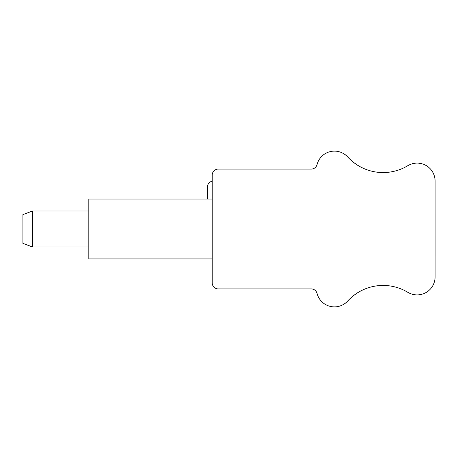 <?xml version="1.0" encoding="UTF-8"?>
<svg xmlns="http://www.w3.org/2000/svg" width="458" height="458" viewBox="0 0 458 458"><rect width="100%" height="100%" fill="white"/><g stroke="black" fill="none" stroke-linecap="round" stroke-linejoin="round"><path stroke-width="0.69" d="M88.806 246.959L32.484 246.959L22.9 243.364L22.9 214.607L32.484 211.012L32.484 246.976L88.806 246.976M212.226 199.03L88.806 199.03L88.806 258.959L212.226 258.959M218.214 169.088A5.994 5.994 0 0 0 212.226 175.076L212.226 282.924A5.994 5.994 0 0 0 218.214 288.912L311.24 288.912A5.994 5.994 0 0 1 317.039 293.406A17.976 17.976 0 0 0 347.714 301.038A47.93 47.93 0 0 1 407.843 292.324A17.976 17.976 0 0 0 435.094 276.93L435.094 181.07A17.976 17.976 0 0 0 407.843 165.676A47.93 47.93 0 0 1 347.714 156.962A17.976 17.976 0 0 0 317.039 164.594A5.994 5.994 0 0 1 311.24 169.088L218.214 169.088M435.1 255.959L435.094 202.041M212.226 181.191A5.994 5.994 0 0 0 207.428 187.059L207.428 199.03M32.484 211.012L88.806 211.012M88.806 258.942L212.226 258.942M22.9 243.381L32.484 246.976"/></g></svg>
